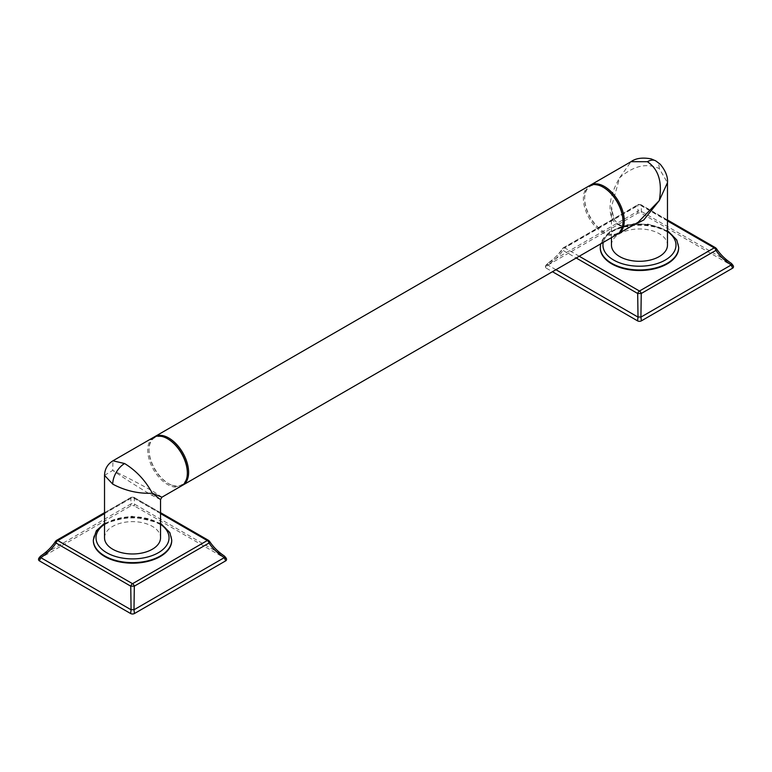 <?xml version="1.0" encoding="UTF-8"?>
<svg xmlns="http://www.w3.org/2000/svg" width="772" height="772" viewBox="0 0 772 772"><rect width="100%" height="100%" fill="white"/><g stroke="black" fill="none" stroke-linecap="round" stroke-linejoin="round"><path stroke-width="0.58" stroke-dasharray="3.86 2.9" d="M600.259 247.6A39.208 22.639 180 0 1 624.683 226.91A39.208 22.639 180 0 1 667.191 231.87A39.208 22.639 180 0 1 678.665 247.6M667.471 220.898L639.467 204.734A2.692 1.554 -60 0 1 640.808 204.599A2.692 1.554 -60 0 1 641.252 205.14A2.692 2.384 0 0 0 637.682 205.14L562.952 248.285A2.692 1.38 32.4 0 0 562.46 248.632A2.692 1.38 32.4 0 0 562.952 250.35C559.806 255.358 554.73 260.232 547.734 264.979A2.692 0.994 -124.4 0 1 547.666 263.329L547.666 263.329A2.692 0.994 -124.4 0 1 547.734 263.3L546.315 265.983L637.566 213.304A2.692 1.554 180 0 1 641.368 213.304L641.252 205.14L715.982 248.285A2.692 1.554 -60 0 0 715.538 247.744M555.937 269.717L547.734 264.979L546.315 268.183A2.692 1.554 180 0 1 545.524 267.083C545.186 266.321 545.891 265.066 547.666 263.329C553.823 259.189 558.754 254.287 562.46 248.632L563.386 247.744A2.692 1.554 -120 0 1 564.737 247.88L639.467 204.734A2.692 1.554 -120 0 0 638.116 204.599A2.692 1.554 -120 0 0 637.682 205.14L638.01 211.171L547.734 263.3C554.74 258.379 559.806 253.37 562.952 248.285A2.692 1.554 -120 0 1 563.386 247.744L638.116 204.599L640.808 204.599L667.471 219.991M579.251 256.256L564.737 247.88A2.692 1.554 120 0 0 562.952 250.35L576.221 258.012M716.464 248.632A2.692 1.38 -32.4 0 0 715.982 248.285C719.118 253.37 724.194 258.379 731.2 263.3L640.914 211.171A2.692 2.683 0 0 0 638.01 211.171L637.566 213.304M546.315 268.183L552.462 271.725M545.534 267.083L545.534 267.083A2.692 1.554 180 0 1 546.315 265.983M733.4 267.083A2.692 1.554 180 0 0 732.609 265.983L641.368 213.304M732.609 265.983L731.2 263.3M611.463 245.129A28.004 16.164 180 0 1 628.746 230.191A28.004 16.164 180 0 1 659.269 233.704A28.004 16.164 180 0 1 667.471 245.129M611.463 237.66L611.463 206.935L619.665 177.724C633.667 165.719 646.868 162.67 659.269 168.576L667.471 182.694M619.665 225.723A2.779 1.602 120 0 0 619.086 224.449C614.811 222.606 612.264 216.768 611.463 206.935L613.943 219.325L619.665 225.723L629.614 227.18M617.697 224.594L626.102 226.341L638.077 222.297C629.354 226.524 623.023 227.238 619.086 224.449L619.086 224.449A2.779 1.602 120 0 0 617.697 224.594C610.179 221.313 604.331 204.04 619.665 177.724L631.062 161.676M617.812 233.964A28.004 16.164 60 0 1 604.457 232.237L604.457 232.237A28.004 16.164 60 0 1 584.655 197.941A28.004 16.164 60 0 1 589.837 185.512M622.985 221.168A27.107 15.652 60 0 1 603.82 231.87L603.82 231.87A27.107 15.652 60 0 1 584.655 198.674A27.107 15.652 60 0 1 603.82 187.606M604.457 232.237L603.82 231.87L604.457 232.237M617.185 234.35A28.004 16.164 60 0 1 603.183 232.97A28.004 16.164 60 0 1 584.896 208.286A28.004 16.164 60 0 1 589.181 185.849M154.188 437.029A28.004 16.164 -120 0 0 149.015 449.449A28.004 16.164 -120 0 0 168.817 483.755L168.817 483.755A28.004 16.164 -120 0 0 182.163 485.482M168.18 439.114A27.107 15.652 -120 0 0 149.015 450.182A27.107 15.652 -120 0 0 168.18 483.388L168.817 483.755L168.18 483.388A27.107 15.652 -120 0 0 187.345 472.676M153.541 437.367A28.004 16.164 -120 0 0 149.247 459.803A28.004 16.164 -120 0 0 167.543 484.488A28.004 16.164 -120 0 0 181.545 485.868M161.927 497.197L154.304 492.131C147.751 488.3 129.3 478.302 112.731 470.399C127.862 480.792 145.744 491.774 152.335 495.527A2.779 1.602 -60 0 1 154.304 492.131M160.537 499.6L152.335 495.527M104.529 537.804A28.004 16.164 180 0 1 121.822 522.866A28.004 16.164 180 0 1 152.335 526.369A28.004 16.164 180 0 1 160.537 537.804M104.529 475.359L112.731 470.399L112.934 460.816M93.335 540.275A39.208 22.639 180 0 1 117.749 519.585A39.208 22.639 180 0 1 160.258 524.545A39.208 22.639 180 0 1 171.741 540.275M160.537 513.573L132.533 497.4A2.692 1.554 -60 0 1 133.884 497.274A2.692 1.554 -60 0 1 134.318 497.815A2.692 2.384 0 0 0 130.748 497.815L56.018 540.96C52.882 546.045 47.806 551.054 40.8 555.975L39.391 558.658L130.632 505.978A2.692 1.554 180 0 1 134.434 505.978L134.318 497.815L209.048 540.96A2.692 1.554 -60 0 0 208.614 540.419M104.529 513.573L132.533 497.4A2.692 1.554 -120 0 0 131.192 497.274A2.692 1.554 -120 0 0 130.748 497.815L131.086 503.846L40.8 555.975M56.462 540.419A2.692 1.554 -120 0 0 56.018 540.96M209.54 541.307A2.692 1.38 -32.4 0 0 209.048 540.96C212.194 546.045 217.27 551.054 224.266 555.975L133.99 503.846A2.692 2.683 0 0 0 131.086 503.846L130.632 505.978M38.6 559.729A2.692 1.554 180 0 1 39.391 558.658M226.476 559.758A2.692 1.554 180 0 0 225.685 558.658L134.434 505.978M225.685 558.658L224.266 555.975M678.675 247.329A39.208 22.639 0 0 0 667.191 231.32A39.208 22.639 0 0 0 624.461 226.418A39.208 22.639 0 0 0 600.259 247.329M667.471 231.6A36.516 21.085 0 0 0 665.29 230.22A36.516 21.085 0 0 0 627.713 225.173A36.516 21.085 0 0 0 603.25 242.398M659.269 168.576A16.801 9.698 120 0 0 655.785 160.885M160.537 524.275A36.516 21.085 0 0 0 158.356 522.895A36.516 21.085 0 0 0 104.529 524.275M171.741 540.004A39.208 22.639 0 0 0 160.258 523.995A39.208 22.639 0 0 0 117.527 519.083A39.208 22.639 0 0 0 93.325 540.004M600.655 243.904L609.533 231.861L627.009 224.768L648.055 224.121L667.471 230.587M584.655 198.674L584.655 197.941M149.015 450.182L149.015 449.449M104.529 523.262L131.944 516.227L160.537 523.262M104.529 512.666L131.192 497.274L133.884 497.274L160.537 512.666"/><path stroke-width="1.16" d="M678.665 247.6A39.208 22.639 180 0 1 678.675 247.88A39.208 22.639 180 0 1 654.473 268.791A39.208 22.639 180 0 1 611.742 263.879A39.208 22.639 180 0 1 600.259 247.88A39.208 22.639 180 0 1 600.259 247.6M579.251 256.256L639.467 291.025L714.197 247.88A2.692 1.554 -60 0 1 715.538 247.744L716.464 248.632A2.692 1.38 -32.4 0 1 715.982 250.35A2.692 1.554 60 0 0 714.197 247.88L667.471 220.898M552.462 271.725L637.566 320.863L638.01 317.099A2.692 0.685 0 0 1 640.914 317.099L641.252 293.495A2.692 1.554 60 0 0 639.467 291.025A2.692 1.554 120 0 0 637.682 293.495L641.252 293.495L715.982 250.35C719.118 255.358 724.194 260.232 731.2 264.979A2.692 0.994 -55.6 0 0 731.267 263.329L731.267 263.329A2.692 0.994 -55.6 0 0 731.2 263.3M555.937 269.717L638.01 317.099L637.682 293.495L576.221 258.012M641.368 320.863L732.609 268.183L731.2 264.979L640.914 317.099L641.368 320.863A2.692 1.554 180 0 1 637.566 320.863M716.464 248.632C720.179 254.287 725.111 259.189 731.267 263.329C733.082 265.172 733.796 266.427 733.4 267.083A2.692 1.554 180 0 1 732.609 268.183M629.614 227.18L643.751 219.972L659.269 200.595L667.471 182.694L667.471 245.129A28.004 16.164 180 0 1 650.178 260.067A28.004 16.164 180 0 1 619.665 256.565A28.004 16.164 180 0 1 611.463 245.129L611.463 237.66M618.459 233.626L638.077 222.297L659.269 200.595C662.521 182.163 658.564 169.203 647.39 161.715L631.062 161.676L590.455 185.116A28.004 16.164 60 0 1 604.457 186.506A28.004 16.164 60 0 1 622.753 211.181A28.004 16.164 60 0 1 618.459 233.626A28.004 16.164 60 0 1 617.812 233.964M589.837 185.512A28.004 16.164 60 0 1 590.455 185.116M182.163 485.482A28.004 16.164 -120 0 0 182.819 485.134A28.004 16.164 -120 0 0 187.104 462.698A28.004 16.164 -120 0 0 168.817 438.023A28.004 16.164 -120 0 0 154.815 436.634L589.181 185.849A28.004 16.164 60 0 1 603.183 187.239L603.82 187.606A27.107 15.652 60 0 1 622.985 220.802A27.107 15.652 60 0 1 622.985 221.168M603.82 187.606L603.183 187.239A28.004 16.164 60 0 1 622.985 221.535A28.004 16.164 60 0 1 617.185 234.35L182.819 485.134M154.815 436.634A28.004 16.164 -120 0 0 154.188 437.029M167.543 438.757L168.18 439.114L167.543 438.757A28.004 16.164 -120 0 0 153.541 437.367L112.934 460.807L124.61 463.538C136.306 470.737 145.551 480.638 152.335 493.26L161.927 497.197L181.545 485.868A28.004 16.164 -120 0 0 187.345 473.053A28.004 16.164 -120 0 0 167.543 438.757L167.543 438.757M187.345 472.676A27.107 15.652 -120 0 0 187.345 472.319A27.107 15.652 -120 0 0 168.18 439.114M160.537 499.6L160.537 537.804A28.004 16.164 180 0 1 143.254 552.742A28.004 16.164 180 0 1 112.731 549.239A28.004 16.164 180 0 1 104.529 537.804L104.529 475.359L112.731 484.121C125.132 490.741 138.333 493.79 152.335 493.26L160.537 499.6L161.927 497.197M171.741 540.275A39.208 22.639 180 0 1 171.741 540.545A39.208 22.639 180 0 1 147.539 561.456A39.208 22.639 180 0 1 104.809 556.554A39.208 22.639 180 0 1 93.325 540.545A39.208 22.639 180 0 1 93.335 540.275M104.529 513.573L57.803 540.545L132.533 583.69L207.263 540.545A2.692 1.554 -60 0 1 208.614 540.419L209.54 541.307A2.692 1.38 -32.4 0 1 209.048 543.015A2.692 1.554 60 0 0 207.263 540.545L160.537 513.573M56.018 540.96A2.692 1.38 32.4 0 0 55.536 541.307A2.692 1.38 32.4 0 0 56.018 543.015A2.692 1.554 120 0 1 57.803 540.545A2.692 1.554 -120 0 0 56.462 540.419L104.529 512.666M40.8 555.975A2.692 0.994 -124.4 0 0 40.733 556.004L40.733 556.004A2.692 0.994 -124.4 0 0 40.8 557.654L131.086 609.774L130.748 586.16L56.018 543.015C52.882 548.024 47.806 552.906 40.8 557.654L39.391 560.858L130.632 613.537L131.086 609.774A2.692 0.685 0 0 1 133.99 609.774L134.318 586.16A2.692 1.554 60 0 0 132.533 583.69A2.692 1.554 120 0 0 130.748 586.16L134.318 586.16L209.048 543.015C212.194 548.033 217.27 552.906 224.266 557.654A2.692 0.994 -55.6 0 0 224.334 556.004L224.334 556.004A2.692 0.994 -55.6 0 0 224.266 555.975M134.434 613.537L225.685 560.858L224.266 557.654L133.99 609.774L134.434 613.537A2.692 1.554 180 0 1 130.632 613.537M39.391 560.858A2.692 1.554 180 0 1 38.6 559.758A2.692 1.554 180 0 1 38.6 559.729L38.6 559.758C38.253 558.996 38.967 557.741 40.733 556.004C46.889 551.864 51.821 546.962 55.536 541.307L56.462 540.419M209.54 541.307C213.246 546.962 218.177 551.864 224.334 556.004C226.148 557.847 226.862 559.102 226.466 559.758A2.692 1.554 180 0 1 225.685 560.858M600.259 247.88L600.259 247.329A39.208 22.639 0 0 0 611.742 263.329A39.208 22.639 0 0 0 654.473 268.241A39.208 22.639 0 0 0 678.675 247.329L678.675 247.88M603.25 242.398A36.516 21.085 0 0 0 613.643 260.039A36.516 21.085 0 0 0 664.123 260.685A36.516 21.085 0 0 0 667.471 231.6M631.062 161.676C635.732 158.221 642.449 157.295 651.192 158.887L655.785 160.885A16.801 9.698 120 0 0 647.39 161.715M104.529 524.275A36.516 21.085 0 0 0 106.71 552.713A36.516 21.085 0 0 0 157.189 553.36A36.516 21.085 0 0 0 160.537 524.275M93.325 540.545L93.325 540.004A39.208 22.639 0 0 0 104.809 556.004A39.208 22.639 0 0 0 147.539 560.916A39.208 22.639 0 0 0 171.741 540.004L169.85 532.603L160.537 523.262M112.731 484.121A16.801 9.698 -60 0 1 124.61 463.538M667.471 219.991L715.538 247.744M600.259 247.329L600.655 243.904M667.471 230.587L676.774 239.938L678.675 247.329M667.471 182.694C668.021 176.885 665.599 170.728 660.205 164.233L655.785 160.885M622.985 220.802L622.985 221.535M187.345 472.319L187.345 473.053M93.325 540.004L96.326 530.769L104.529 523.262M171.741 540.545L171.741 540.004M160.537 512.666L208.614 540.419M104.529 475.359C104.741 469.019 107.54 464.165 112.934 460.816"/></g></svg>
